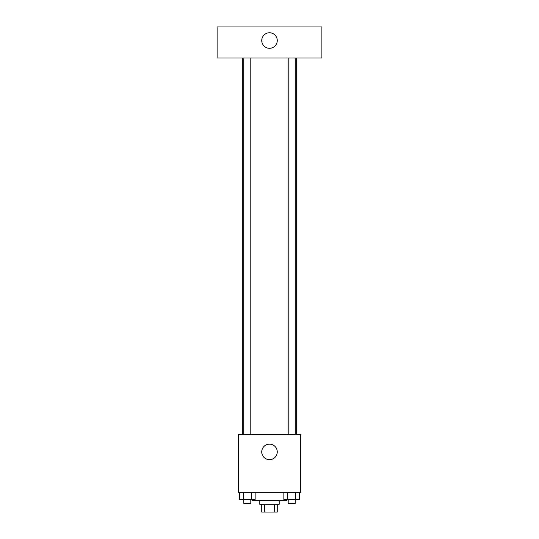 <?xml version="1.0" encoding="UTF-8"?>
<svg xmlns="http://www.w3.org/2000/svg" width="539" height="539" viewBox="0 0 539 539"><rect width="100%" height="100%" fill="white"/><g stroke="black" fill="none" stroke-linecap="round" stroke-linejoin="round"><path stroke-width="0.81" d="M274.479 504.288L274.479 512.05L261.738 512.05L261.738 504.288M274.479 512.05L277.262 512.05L277.262 504.288M279.202 500.408L279.202 504.288L259.798 504.288L259.798 500.408M264.521 504.288L264.521 512.05M252.036 499.437L252.036 500.408L286.964 500.408L286.964 499.437M300.546 492.646L238.454 492.646L238.454 434.434L300.546 434.434L300.546 492.646M277.262 451.898A7.762 7.762 0 0 1 265.619 458.622A7.762 7.762 0 0 1 265.619 445.174A7.762 7.762 0 0 1 277.262 451.898M296.666 57.996L296.666 434.434M288.203 434.434L288.203 57.996M250.797 57.996L250.797 434.434M321.891 57.996L217.109 57.996L217.109 26.95L321.891 26.95L321.891 57.996M269.5 32.771A7.762 7.762 0 0 1 276.224 44.414A7.762 7.762 0 0 1 262.776 44.414A7.762 7.762 0 0 1 269.5 32.771M299.543 492.646L299.543 499.437L283.858 499.437L283.858 492.646M295.621 492.646L295.621 499.437M287.779 492.646L287.779 499.437M295.19 499.437L295.19 503.318L288.203 503.318L288.203 499.437M255.142 492.646L255.142 499.437L239.457 499.437L239.457 492.646M251.221 492.646L251.221 499.437M243.379 492.646L243.379 499.437M250.797 499.437L250.797 503.318L243.81 503.318L243.81 499.437M242.334 57.996L242.334 434.434M295.19 434.434L295.19 57.996M243.81 57.996L243.81 434.434"/></g></svg>
